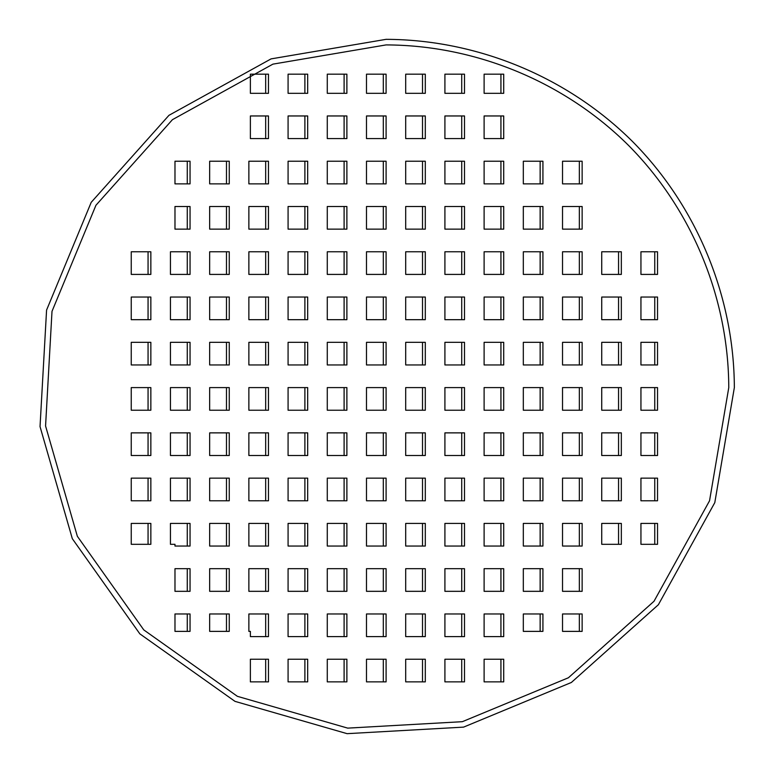 <?xml version="1.0" encoding="UTF-8"?>
<svg xmlns="http://www.w3.org/2000/svg" width="773" height="773" viewBox="0 0 773 773"><rect width="100%" height="100%" fill="white"/><g stroke="black" fill="none" stroke-linecap="round" stroke-linejoin="round"><path stroke-width="1.16" d="M728.775 387.592C728.485 297.673 691.787 209.077 628.41 145.285C564.609 81.909 476.013 45.211 386.094 44.911L272.917 64.14L172.437 119.67L95.939 205.28L52.004 311.345L45.568 425.962L77.348 536.278L143.778 629.908L237.408 696.338L347.724 728.127L462.351 721.682L568.416 677.757L654.016 601.259L709.546 500.778L728.775 387.592M734.35 387.592C734.05 296.214 696.753 206.178 632.353 141.343C567.517 76.933 477.482 39.645 386.094 39.336L271.072 58.883L168.958 115.322L91.214 202.313L46.573 310.099L40.032 426.59L72.324 538.694L139.836 633.85L234.992 701.362L347.106 733.664L463.587 727.122L571.373 682.472L658.374 604.728L714.803 502.614L734.35 387.592M304.891 659.234L304.891 681.873M344.101 659.234L344.101 681.873M383.311 659.234L383.311 681.873M422.512 659.234L422.512 681.873M461.723 659.234L461.723 681.873M500.933 659.234L500.933 681.873M304.891 613.965L304.891 636.594M344.101 613.965L344.101 636.594M383.311 613.965L383.311 636.594M422.512 613.965L422.512 636.594M461.723 613.965L461.723 636.594M500.933 613.965L500.933 636.594M226.479 568.686L226.479 591.326M265.68 568.686L265.68 591.326M304.891 568.686L304.891 591.326M344.101 568.686L344.101 591.326M383.311 568.686L383.311 591.326M422.512 568.686L422.512 591.326M461.723 568.686L461.723 591.326M500.933 568.686L500.933 591.326M540.143 568.686L540.143 591.326M579.344 568.686L579.344 591.326M226.479 523.418L226.479 546.047M265.68 523.418L265.68 546.047M304.891 523.418L304.891 546.047M344.101 523.418L344.101 546.047M383.311 523.418L383.311 546.047M422.512 523.418L422.512 546.047M461.723 523.418L461.723 546.047M500.933 523.418L500.933 546.047M540.143 523.418L540.143 546.047M579.344 523.418L579.344 546.047M148.058 478.139L148.058 500.778M187.269 478.139L187.269 500.778M226.479 478.139L226.479 500.778M265.68 478.139L265.68 500.778M304.891 478.139L304.891 500.778M344.101 478.139L344.101 500.778M383.311 478.139L383.311 500.778M422.512 478.139L422.512 500.778M461.723 478.139L461.723 500.778M500.933 478.139L500.933 500.778M540.143 478.139L540.143 500.778M579.344 478.139L579.344 500.778M618.555 478.139L618.555 500.778M148.058 432.87L148.058 455.51M187.269 432.87L187.269 455.51M226.479 432.87L226.479 455.51M265.68 432.87L265.68 455.51M304.891 432.87L304.891 455.51M344.101 432.87L344.101 455.51M383.311 432.87L383.311 455.51M422.512 432.87L422.512 455.51M461.723 432.87L461.723 455.51M500.933 432.87L500.933 455.51M540.143 432.87L540.143 455.51M579.344 432.87L579.344 455.51M618.555 432.87L618.555 455.51M148.058 387.592L148.058 410.231M187.269 387.592L187.269 410.231M226.479 387.592L226.479 410.231M265.68 387.592L265.68 410.231M304.891 387.592L304.891 410.231M344.101 387.592L344.101 410.231M383.311 387.592L383.311 410.231M422.512 387.592L422.512 410.231M461.723 387.592L461.723 410.231M500.933 387.592L500.933 410.231M540.143 387.592L540.143 410.231M579.344 387.592L579.344 410.231M618.555 387.592L618.555 410.231M148.058 342.323L148.058 364.962M187.269 342.323L187.269 364.962M226.479 342.323L226.479 364.962M265.68 342.323L265.68 364.962M304.891 342.323L304.891 364.962M344.101 342.323L344.101 364.962M383.311 342.323L383.311 364.962M422.512 342.323L422.512 364.962M461.723 342.323L461.723 364.962M500.933 342.323L500.933 364.962M540.143 342.323L540.143 364.962M579.344 342.323L579.344 364.962M618.555 342.323L618.555 364.962M148.058 297.045L148.058 319.684M187.269 297.045L187.269 319.684M226.479 297.045L226.479 319.684M265.68 297.045L265.68 319.684M304.891 297.045L304.891 319.684M344.101 297.045L344.101 319.684M383.311 297.045L383.311 319.684M422.512 297.045L422.512 319.684M461.723 297.045L461.723 319.684M500.933 297.045L500.933 319.684M540.143 297.045L540.143 319.684M579.344 297.045L579.344 319.684M618.555 297.045L618.555 319.684M148.058 251.776L148.058 274.415M187.269 251.776L187.269 274.415M226.479 251.776L226.479 274.415M265.68 251.776L265.68 274.415M304.891 251.776L304.891 274.415M344.101 251.776L344.101 274.415M383.311 251.776L383.311 274.415M422.512 251.776L422.512 274.415M461.723 251.776L461.723 274.415M500.933 251.776L500.933 274.415M540.143 251.776L540.143 274.415M579.344 251.776L579.344 274.415M618.555 251.776L618.555 274.415M226.479 206.497L226.479 229.137M265.68 206.497L265.68 229.137M304.891 206.497L304.891 229.137M344.101 206.497L344.101 229.137M383.311 206.497L383.311 229.137M422.512 206.497L422.512 229.137M461.723 206.497L461.723 229.137M500.933 206.497L500.933 229.137M540.143 206.497L540.143 229.137M579.344 206.497L579.344 229.137M226.479 161.228L226.479 183.868M265.68 161.228L265.68 183.868M304.891 161.228L304.891 183.868M344.101 161.228L344.101 183.868M383.311 161.228L383.311 183.868M422.512 161.228L422.512 183.868M461.723 161.228L461.723 183.868M500.933 161.228L500.933 183.868M540.143 161.228L540.143 183.868M579.344 161.228L579.344 183.868M304.891 115.96L304.891 138.589M344.101 115.96L344.101 138.589M383.311 115.96L383.311 138.589M422.512 115.96L422.512 138.589M461.723 115.96L461.723 138.589M500.933 115.96L500.933 138.589M265.68 659.234L265.68 681.873M265.68 613.965L265.68 636.594M226.479 613.965L226.479 631.377M187.269 613.965L187.269 631.377M187.269 568.686L187.269 591.326M187.269 523.418L187.269 546.047M148.058 523.418L148.058 544.308M187.269 206.497L187.269 229.137M187.269 161.228L187.269 183.868M265.68 115.96L265.68 138.589M265.68 74.169L265.68 93.32M304.891 74.169L304.891 93.32M344.101 74.169L344.101 93.32M383.311 74.169L383.311 93.32M422.512 74.169L422.512 93.32M461.723 74.169L461.723 93.32M500.933 74.169L500.933 93.32M654.75 251.776L654.75 274.415M654.75 297.045L654.75 319.684M654.75 342.323L654.75 364.962M654.75 387.592L654.75 410.231M654.75 432.87L654.75 455.51M654.75 478.139L654.75 500.778M654.75 523.418L654.75 544.308M618.555 523.418L618.555 544.308M579.344 613.965L579.344 631.377M540.143 613.965L540.143 631.377M657.533 432.87L657.533 455.51L640.943 455.51L640.943 432.87L657.533 432.87M657.533 387.592L657.533 410.231L640.943 410.231L640.943 387.592L657.533 387.592M657.533 478.139L657.533 500.778L640.943 500.778L640.943 478.139L657.533 478.139M657.533 523.418L657.533 544.308L640.943 544.308L640.943 523.418L657.533 523.418M484.111 74.169L503.716 74.169L503.716 93.32L484.111 93.32L484.111 74.169M250.375 138.589L250.375 115.96L268.473 115.96L268.473 138.589L250.375 138.589M174.978 229.137L174.978 206.497L190.052 206.497L190.052 229.137L174.978 229.137M174.978 544.308L170.447 544.308L170.447 523.418L190.052 523.418L190.052 546.047L174.978 546.047L174.978 544.308M174.978 631.377L174.978 613.965L190.052 613.965L190.052 631.377L174.978 631.377M250.375 631.377L248.867 631.377L248.867 613.965L268.473 613.965L268.473 636.594L250.375 636.594L250.375 631.377M250.375 681.873L250.375 659.234L268.473 659.234L268.473 681.873L250.375 681.873M307.683 681.873L288.078 681.873L288.078 659.234L307.683 659.234L307.683 681.873M346.884 681.873L327.279 681.873L327.279 659.234L346.884 659.234L346.884 681.873M386.094 681.873L366.489 681.873L366.489 659.234L386.094 659.234L386.094 681.873M425.305 681.873L405.699 681.873L405.699 659.234L425.305 659.234L425.305 681.873M464.505 681.873L444.91 681.873L444.91 659.234L464.505 659.234L464.505 681.873M503.716 681.873L484.111 681.873L484.111 659.234L503.716 659.234L503.716 681.873M307.683 636.594L288.078 636.594L288.078 613.965L307.683 613.965L307.683 636.594M346.884 636.594L327.279 636.594L327.279 613.965L346.884 613.965L346.884 636.594M386.094 636.594L366.489 636.594L366.489 613.965L386.094 613.965L386.094 636.594M425.305 636.594L405.699 636.594L405.699 613.965L425.305 613.965L425.305 636.594M464.505 636.594L444.91 636.594L444.91 613.965L464.505 613.965L464.505 636.594M503.716 636.594L484.111 636.594L484.111 613.965L503.716 613.965L503.716 636.594M229.262 591.326L209.657 591.326L209.657 568.686L229.262 568.686L229.262 591.326M268.473 591.326L248.867 591.326L248.867 568.686L268.473 568.686L268.473 591.326M307.683 591.326L288.078 591.326L288.078 568.686L307.683 568.686L307.683 591.326M346.884 591.326L327.279 591.326L327.279 568.686L346.884 568.686L346.884 591.326M386.094 591.326L366.489 591.326L366.489 568.686L386.094 568.686L386.094 591.326M425.305 591.326L405.699 591.326L405.699 568.686L425.305 568.686L425.305 591.326M464.505 591.326L444.91 591.326L444.91 568.686L464.505 568.686L464.505 591.326M503.716 591.326L484.111 591.326L484.111 568.686L503.716 568.686L503.716 591.326M542.926 591.326L523.321 591.326L523.321 568.686L542.926 568.686L542.926 591.326M582.137 591.326L562.531 591.326L562.531 568.686L582.137 568.686L582.137 591.326M229.262 546.047L209.657 546.047L209.657 523.418L229.262 523.418L229.262 546.047M268.473 546.047L248.867 546.047L248.867 523.418L268.473 523.418L268.473 546.047M307.683 546.047L288.078 546.047L288.078 523.418L307.683 523.418L307.683 546.047M346.884 546.047L327.279 546.047L327.279 523.418L346.884 523.418L346.884 546.047M386.094 546.047L366.489 546.047L366.489 523.418L386.094 523.418L386.094 546.047M425.305 546.047L405.699 546.047L405.699 523.418L425.305 523.418L425.305 546.047M464.505 546.047L444.91 546.047L444.91 523.418L464.505 523.418L464.505 546.047M503.716 546.047L484.111 546.047L484.111 523.418L503.716 523.418L503.716 546.047M542.926 546.047L523.321 546.047L523.321 523.418L542.926 523.418L542.926 546.047M582.137 546.047L562.531 546.047L562.531 523.418L582.137 523.418L582.137 546.047M150.851 500.778L131.246 500.778L131.246 478.139L150.851 478.139L150.851 500.778M190.052 500.778L170.447 500.778L170.447 478.139L190.052 478.139L190.052 500.778M229.262 500.778L209.657 500.778L209.657 478.139L229.262 478.139L229.262 500.778M268.473 500.778L248.867 500.778L248.867 478.139L268.473 478.139L268.473 500.778M307.683 500.778L288.078 500.778L288.078 478.139L307.683 478.139L307.683 500.778M346.884 500.778L327.279 500.778L327.279 478.139L346.884 478.139L346.884 500.778M386.094 500.778L366.489 500.778L366.489 478.139L386.094 478.139L386.094 500.778M425.305 500.778L405.699 500.778L405.699 478.139L425.305 478.139L425.305 500.778M464.505 500.778L444.91 500.778L444.91 478.139L464.505 478.139L464.505 500.778M503.716 500.778L484.111 500.778L484.111 478.139L503.716 478.139L503.716 500.778M542.926 500.778L523.321 500.778L523.321 478.139L542.926 478.139L542.926 500.778M582.137 500.778L562.531 500.778L562.531 478.139L582.137 478.139L582.137 500.778M621.337 500.778L601.732 500.778L601.732 478.139L621.337 478.139L621.337 500.778M150.851 455.51L131.246 455.51L131.246 432.87L150.851 432.87L150.851 455.51M190.052 455.51L170.447 455.51L170.447 432.87L190.052 432.87L190.052 455.51M229.262 455.51L209.657 455.51L209.657 432.87L229.262 432.87L229.262 455.51M268.473 455.51L248.867 455.51L248.867 432.87L268.473 432.87L268.473 455.51M307.683 455.51L288.078 455.51L288.078 432.87L307.683 432.87L307.683 455.51M346.884 455.51L327.279 455.51L327.279 432.87L346.884 432.87L346.884 455.51M386.094 455.51L366.489 455.51L366.489 432.87L386.094 432.87L386.094 455.51M425.305 455.51L405.699 455.51L405.699 432.87L425.305 432.87L425.305 455.51M464.505 455.51L444.91 455.51L444.91 432.87L464.505 432.87L464.505 455.51M503.716 455.51L484.111 455.51L484.111 432.87L503.716 432.87L503.716 455.51M542.926 455.51L523.321 455.51L523.321 432.87L542.926 432.87L542.926 455.51M582.137 455.51L562.531 455.51L562.531 432.87L582.137 432.87L582.137 455.51M621.337 455.51L601.732 455.51L601.732 432.87L621.337 432.87L621.337 455.51M150.851 410.231L131.246 410.231L131.246 387.592L150.851 387.592L150.851 410.231M190.052 410.231L170.447 410.231L170.447 387.592L190.052 387.592L190.052 410.231M229.262 410.231L209.657 410.231L209.657 387.592L229.262 387.592L229.262 410.231M268.473 410.231L248.867 410.231L248.867 387.592L268.473 387.592L268.473 410.231M307.683 410.231L288.078 410.231L288.078 387.592L307.683 387.592L307.683 410.231M346.884 410.231L327.279 410.231L327.279 387.592L346.884 387.592L346.884 410.231M386.094 410.231L366.489 410.231L366.489 387.592L386.094 387.592L386.094 410.231M425.305 410.231L405.699 410.231L405.699 387.592L425.305 387.592L425.305 410.231M464.505 410.231L444.91 410.231L444.91 387.592L464.505 387.592L464.505 410.231M503.716 410.231L484.111 410.231L484.111 387.592L503.716 387.592L503.716 410.231M542.926 410.231L523.321 410.231L523.321 387.592L542.926 387.592L542.926 410.231M582.137 410.231L562.531 410.231L562.531 387.592L582.137 387.592L582.137 410.231M621.337 410.231L601.732 410.231L601.732 387.592L621.337 387.592L621.337 410.231M150.851 364.962L131.246 364.962L131.246 342.323L150.851 342.323L150.851 364.962M190.052 364.962L170.447 364.962L170.447 342.323L190.052 342.323L190.052 364.962M229.262 364.962L209.657 364.962L209.657 342.323L229.262 342.323L229.262 364.962M268.473 364.962L248.867 364.962L248.867 342.323L268.473 342.323L268.473 364.962M307.683 364.962L288.078 364.962L288.078 342.323L307.683 342.323L307.683 364.962M346.884 364.962L327.279 364.962L327.279 342.323L346.884 342.323L346.884 364.962M386.094 364.962L366.489 364.962L366.489 342.323L386.094 342.323L386.094 364.962M425.305 364.962L405.699 364.962L405.699 342.323L425.305 342.323L425.305 364.962M464.505 364.962L444.91 364.962L444.91 342.323L464.505 342.323L464.505 364.962M503.716 364.962L484.111 364.962L484.111 342.323L503.716 342.323L503.716 364.962M542.926 364.962L523.321 364.962L523.321 342.323L542.926 342.323L542.926 364.962M582.137 364.962L562.531 364.962L562.531 342.323L582.137 342.323L582.137 364.962M621.337 364.962L601.732 364.962L601.732 342.323L621.337 342.323L621.337 364.962M150.851 319.684L131.246 319.684L131.246 297.045L150.851 297.045L150.851 319.684M190.052 319.684L170.447 319.684L170.447 297.045L190.052 297.045L190.052 319.684M229.262 319.684L209.657 319.684L209.657 297.045L229.262 297.045L229.262 319.684M268.473 319.684L248.867 319.684L248.867 297.045L268.473 297.045L268.473 319.684M307.683 319.684L288.078 319.684L288.078 297.045L307.683 297.045L307.683 319.684M346.884 319.684L327.279 319.684L327.279 297.045L346.884 297.045L346.884 319.684M386.094 319.684L366.489 319.684L366.489 297.045L386.094 297.045L386.094 319.684M425.305 319.684L405.699 319.684L405.699 297.045L425.305 297.045L425.305 319.684M464.505 319.684L444.91 319.684L444.91 297.045L464.505 297.045L464.505 319.684M503.716 319.684L484.111 319.684L484.111 297.045L503.716 297.045L503.716 319.684M542.926 319.684L523.321 319.684L523.321 297.045L542.926 297.045L542.926 319.684M582.137 319.684L562.531 319.684L562.531 297.045L582.137 297.045L582.137 319.684M621.337 319.684L601.732 319.684L601.732 297.045L621.337 297.045L621.337 319.684M150.851 274.415L131.246 274.415L131.246 251.776L150.851 251.776L150.851 274.415M190.052 274.415L170.447 274.415L170.447 251.776L190.052 251.776L190.052 274.415M229.262 274.415L209.657 274.415L209.657 251.776L229.262 251.776L229.262 274.415M268.473 274.415L248.867 274.415L248.867 251.776L268.473 251.776L268.473 274.415M307.683 274.415L288.078 274.415L288.078 251.776L307.683 251.776L307.683 274.415M346.884 274.415L327.279 274.415L327.279 251.776L346.884 251.776L346.884 274.415M386.094 274.415L366.489 274.415L366.489 251.776L386.094 251.776L386.094 274.415M425.305 274.415L405.699 274.415L405.699 251.776L425.305 251.776L425.305 274.415M464.505 274.415L444.91 274.415L444.91 251.776L464.505 251.776L464.505 274.415M503.716 274.415L484.111 274.415L484.111 251.776L503.716 251.776L503.716 274.415M542.926 274.415L523.321 274.415L523.321 251.776L542.926 251.776L542.926 274.415M582.137 274.415L562.531 274.415L562.531 251.776L582.137 251.776L582.137 274.415M621.337 274.415L601.732 274.415L601.732 251.776L621.337 251.776L621.337 274.415M229.262 229.137L209.657 229.137L209.657 206.497L229.262 206.497L229.262 229.137M268.473 229.137L248.867 229.137L248.867 206.497L268.473 206.497L268.473 229.137M307.683 229.137L288.078 229.137L288.078 206.497L307.683 206.497L307.683 229.137M346.884 229.137L327.279 229.137L327.279 206.497L346.884 206.497L346.884 229.137M386.094 229.137L366.489 229.137L366.489 206.497L386.094 206.497L386.094 229.137M425.305 229.137L405.699 229.137L405.699 206.497L425.305 206.497L425.305 229.137M464.505 229.137L444.91 229.137L444.91 206.497L464.505 206.497L464.505 229.137M503.716 229.137L484.111 229.137L484.111 206.497L503.716 206.497L503.716 229.137M542.926 229.137L523.321 229.137L523.321 206.497L542.926 206.497L542.926 229.137M582.137 229.137L562.531 229.137L562.531 206.497L582.137 206.497L582.137 229.137M229.262 183.868L209.657 183.868L209.657 161.228L229.262 161.228L229.262 183.868M268.473 183.868L248.867 183.868L248.867 161.228L268.473 161.228L268.473 183.868M307.683 183.868L288.078 183.868L288.078 161.228L307.683 161.228L307.683 183.868M346.884 183.868L327.279 183.868L327.279 161.228L346.884 161.228L346.884 183.868M386.094 183.868L366.489 183.868L366.489 161.228L386.094 161.228L386.094 183.868M425.305 183.868L405.699 183.868L405.699 161.228L425.305 161.228L425.305 183.868M464.505 183.868L444.91 183.868L444.91 161.228L464.505 161.228L464.505 183.868M503.716 183.868L484.111 183.868L484.111 161.228L503.716 161.228L503.716 183.868M542.926 183.868L523.321 183.868L523.321 161.228L542.926 161.228L542.926 183.868M582.137 183.868L562.531 183.868L562.531 161.228L582.137 161.228L582.137 183.868M307.683 138.589L288.078 138.589L288.078 115.96L307.683 115.96L307.683 138.589M346.884 138.589L327.279 138.589L327.279 115.96L346.884 115.96L346.884 138.589M386.094 138.589L366.489 138.589L366.489 115.96L386.094 115.96L386.094 138.589M425.305 138.589L405.699 138.589L405.699 115.96L425.305 115.96L425.305 138.589M464.505 138.589L444.91 138.589L444.91 115.96L464.505 115.96L464.505 138.589M503.716 138.589L484.111 138.589L484.111 115.96L503.716 115.96L503.716 138.589M229.262 631.377L209.657 631.377L209.657 613.965L229.262 613.965L229.262 631.377M174.978 591.326L174.978 568.686L190.052 568.686L190.052 591.326L174.978 591.326M150.851 544.308L131.246 544.308L131.246 523.418L150.851 523.418L150.851 544.308M174.978 183.868L174.978 161.228L190.052 161.228L190.052 183.868L174.978 183.868M250.375 74.169L268.473 74.169L268.473 93.32L250.375 93.32L250.375 74.169M288.078 74.169L307.683 74.169L307.683 93.32L288.078 93.32L288.078 74.169M327.279 74.169L346.884 74.169L346.884 93.32L327.279 93.32L327.279 74.169M366.489 74.169L386.094 74.169L386.094 93.32L366.489 93.32L366.489 74.169M405.699 74.169L425.305 74.169L425.305 93.32L405.699 93.32L405.699 74.169M444.91 74.169L464.505 74.169L464.505 93.32L444.91 93.32L444.91 74.169M657.533 251.776L657.533 274.415L640.943 274.415L640.943 251.776L657.533 251.776M657.533 297.045L657.533 319.684L640.943 319.684L640.943 297.045L657.533 297.045M657.533 342.323L657.533 364.962L640.943 364.962L640.943 342.323L657.533 342.323M621.337 544.308L601.732 544.308L601.732 523.418L621.337 523.418L621.337 544.308M582.137 631.377L562.531 631.377L562.531 613.965L582.137 613.965L582.137 631.377M542.926 631.377L523.321 631.377L523.321 613.965L542.926 613.965L542.926 631.377"/></g></svg>

